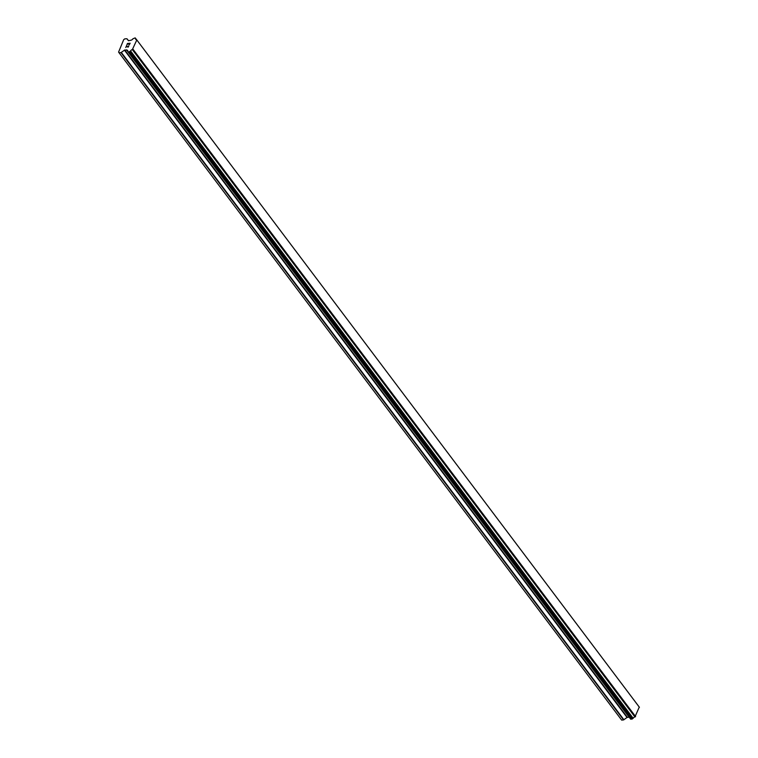 <?xml version="1.0" encoding="UTF-8"?>
<svg xmlns="http://www.w3.org/2000/svg" width="758" height="758" viewBox="0 0 758 758"><rect width="100%" height="100%" fill="white"/><g stroke="black" fill="none" stroke-linecap="round" stroke-linejoin="round"><path stroke-width="1.14" d="M129.902 43.414L129.372 44.713L129.902 43.405L128.348 44.239L128.642 43.528L128.358 44.239M128.642 43.528L127.562 43.623L126.842 44.94L127.448 43.471L130.149 43.225L129.362 44.713M130.149 43.225L127.458 43.481L126.851 44.94M128.822 45.85L127.998 47.223L126.52 46.143L125.771 47.546L126.491 45.802L127.818 47.072L128.547 46.683L128.377 45.944M128.708 46.02L127.818 47.081L126.491 45.812L125.781 47.546M132.337 49.611A1.81 1.099 143 0 0 130.575 50.928L129.353 51.809L128.093 51.847L127.723 51.193A1.81 1.099 143 0 0 127.628 50.426A1.81 1.099 143 0 0 126.937 50.113L124.776 49.99L120.977 52.586L119.063 52.766L118.58 52.094L122.72 42.031L123.696 39.672L124.795 38.857L126.956 38.762L128.585 40.752L131.03 40.193A1.81 1.099 143 0 0 132.802 38.876L135.085 37.9L136.819 39.966L132.337 49.611L634.939 716.945L639.269 707.081L136.667 39.748L639.269 707.081M630.694 719.181L128.093 51.838L630.694 719.181L633.176 718.262A1.81 1.099 143 0 1 634.939 716.945M136.431 39.691A1.81 1.099 143 0 1 135.748 39.388A1.81 1.099 143 0 1 135.654 38.62M135.275 37.966L136.573 39.691L135.275 37.966M126.956 38.762L128.443 40.733L126.956 38.762M119.063 52.766L621.664 720.1L623.578 719.92L627.037 717.466L629.178 717.163M126.937 50.113L127.732 51.165M133.001 49.242L635.602 716.575M136.819 39.966L639.42 707.299M120.977 52.586L623.578 719.92M121.327 52.444L623.929 719.778M124.435 50.132L627.037 717.466M124.776 49.99L627.378 717.324M126.491 49.829L629.093 717.163M128.282 51.904L630.883 719.247M129.353 51.809L631.954 719.143M129.618 51.696L632.21 719.039M130.414 51.108L633.015 718.442M130.575 50.928L633.176 718.262M132.65 49.507L635.251 716.841M135.635 38.459L136.554 39.691"/></g></svg>
